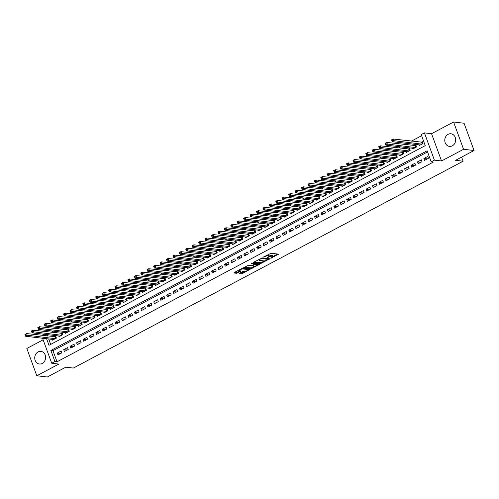 <?xml version="1.0" encoding="UTF-8"?>
<svg xmlns="http://www.w3.org/2000/svg" width="499" height="499" viewBox="0 0 499 499"><rect width="100%" height="100%" fill="white"/><g stroke="black" fill="none" stroke-linecap="round" stroke-linejoin="round"><path stroke-width="0.75" d="M270.807 258.276L278.467 254.128L271.057 253.261L263.304 257.11L264.751 256.717A2.557 0.674 159.9 0 1 268.088 255.8L268.705 255.868A2.557 0.674 159.9 0 1 269.086 256.062A2.557 0.674 159.9 0 1 268 257.097L266.984 257.827L268.581 257.166A2.557 0.674 159.9 0 1 271.918 256.249L272.535 256.318A2.557 0.674 159.9 0 1 272.916 256.511A2.557 0.674 159.9 0 1 271.83 257.546L270.807 258.276M42.29 363.434A6.35 5.427 -83.3 0 0 45.577 356.629A6.35 5.427 -83.3 0 0 40.924 351.377A6.35 5.427 -83.3 0 0 38.08 351.932A6.35 5.427 -83.3 0 0 34.787 358.737A6.35 5.427 -83.3 0 0 39.446 363.989A6.35 5.427 -83.3 0 0 42.29 363.434M452.312 145.839A6.35 5.427 -83.3 0 0 455.606 139.034A6.35 5.427 -83.3 0 0 450.946 133.782A6.35 5.427 -83.3 0 0 448.102 134.337A6.35 5.427 -83.3 0 0 444.815 141.142A6.35 5.427 -83.3 0 0 449.468 146.394A6.35 5.427 -83.3 0 0 452.312 145.839M239.458 273.221L239.233 273.602L241.316 273.845L242.358 273.558L250.149 269.285L242.614 268.356L241.572 268.643L234.125 272.597L233.9 272.978L236.414 273.271L240.643 271.294L240.986 270.969L239.62 270.764A2.139 0.561 159.9 0 1 239.302 270.601A2.139 0.561 159.9 0 1 240.643 269.529A2.139 0.561 159.9 0 1 242.994 268.973L247.878 269.547A2.139 0.561 159.9 0 1 248.196 269.709A2.139 0.561 159.9 0 1 246.855 270.782A2.139 0.561 159.9 0 1 244.498 271.337L242.645 271.531L239.458 273.221M427.556 151.933L52.975 350.716L57.023 361.775L54.927 361.526L51.709 363.235L42.565 338.247M474.05 150.517L463.565 149.288L453.579 122.012L464.07 123.241L474.05 150.517L455.556 160.329L463.109 161.214L73.347 368.062L65.793 367.177L47.299 376.988L36.814 375.759L58.845 364.07L51.709 363.235M453.579 122.012L431.548 133.701L441.534 160.977L463.565 149.288M441.534 160.977L434.398 160.148L431.186 161.851L427.138 150.792L50.879 350.466L54.927 361.526M57.023 361.775L433.282 162.1L431.186 161.851M260.946 263.428L269.66 258.806L262.249 257.933L253.754 262.175L253.536 262.561L260.946 263.428L260.678 262.692L264.626 260.865M259.623 264.395L251.134 268.637L243.599 267.707L248.171 265.406L252.22 265.474L254.671 264.027L251.421 263.603L252.307 263.129L259.842 264.015L259.623 264.395L259.468 263.971M43.145 339.825L26.827 348.483L36.814 375.759M52.289 339.382L52.563 340.15L56.424 338.097L55.751 336.257L54.622 336.856M58.72 335.97L59.001 336.731L62.855 334.686L62.182 332.845L61.059 333.438M65.151 332.559L65.431 333.32L69.286 331.274L68.612 329.427L67.49 330.026M71.582 329.147L71.862 329.908L75.717 327.862L75.043 326.015L73.921 326.614M78.012 325.735L78.293 326.496L82.154 324.444L81.474 322.604L80.351 323.202M84.443 322.317L84.724 323.078L88.585 321.032L87.911 319.192L86.782 319.784M90.88 318.905L91.155 319.666L95.016 317.62L94.342 315.773L93.213 316.372M97.311 315.493L97.586 316.254L101.447 314.208L100.773 312.362L99.644 312.96M103.742 312.081L104.023 312.842L107.878 310.79L107.204 308.95L106.081 309.548M110.173 308.663L110.454 309.43L114.308 307.378L113.635 305.538L112.512 306.137M116.604 305.251L116.885 306.012L120.746 303.966L120.066 302.126L118.943 302.718M123.035 301.839L123.315 302.6L127.176 300.554L126.503 298.708L125.374 299.306M129.466 298.427L129.746 299.188L133.607 297.142L132.934 295.296L131.805 295.895M135.903 295.015L136.177 295.776L140.038 293.724L139.364 291.884L138.235 292.483M142.334 291.597L142.608 292.364L146.469 290.312L145.795 288.472L144.673 289.064M148.764 288.185L149.045 288.946L152.9 286.9L152.226 285.054L151.103 285.653M155.195 284.773L155.476 285.534L159.331 283.488L158.657 281.642L157.534 282.241M161.626 281.361L161.907 282.122L165.768 280.076L165.088 278.23L163.965 278.829M168.057 277.949L168.338 278.71L172.199 276.658L171.525 274.818L170.396 275.417M174.488 274.531L174.769 275.292L178.63 273.246L177.956 271.406L176.827 271.999M180.925 271.119L181.199 271.88L185.06 269.834L184.387 267.988L183.258 268.587M187.356 267.707L187.63 268.468L191.491 266.422L190.818 264.576L189.695 265.175M193.787 264.295L194.067 265.056L197.922 263.004L197.248 261.164L196.126 261.763M200.218 260.877L200.498 261.644L204.353 259.592L203.679 257.752L202.557 258.351M206.648 257.465L206.929 258.226L210.79 256.18L210.11 254.34L208.987 254.933M213.079 254.053L213.36 254.814L217.221 252.768L216.547 250.922L215.418 251.521M219.51 250.641L219.791 251.402L223.652 249.357L222.978 247.51L221.849 248.109M225.947 247.23L226.222 247.991L230.083 245.938L229.409 244.098L228.28 244.697M232.378 243.811L232.653 244.572L236.514 242.526L235.84 240.686L234.717 241.279M238.809 240.399L239.09 241.16L242.944 239.115L242.271 237.268L241.148 237.867M245.24 236.988L245.52 237.749L249.375 235.703L248.702 233.856L247.579 234.455M251.671 233.576L251.951 234.337L255.812 232.285L255.132 230.444L254.01 231.043M258.102 230.158L258.382 230.925L262.243 228.873L261.57 227.033L260.441 227.631M264.539 226.746L264.813 227.507L268.674 225.461L268 223.621L266.871 224.213M270.969 223.334L271.244 224.095L275.105 222.049L274.431 220.202L273.302 220.801M277.4 219.922L277.681 220.683L281.536 218.637L280.862 216.791L279.739 217.389M283.831 216.51L284.112 217.271L287.967 215.219L287.293 213.379L286.17 213.977M290.262 213.092L290.543 213.859L294.398 211.807L293.724 209.967L292.601 210.559M296.693 209.68L296.974 210.441L300.835 208.395L300.161 206.549L299.032 207.147M303.124 206.268L303.404 207.029L307.265 204.983L306.592 203.137L305.463 203.735M309.561 202.856L309.835 203.617L313.696 201.571L313.023 199.725L311.894 200.324M315.992 199.444L316.266 200.205L320.127 198.153L319.454 196.313L318.325 196.912M322.423 196.026L322.703 196.787L326.558 194.741L325.884 192.901L324.762 193.493M328.853 192.614L329.134 193.375L332.989 191.329L332.315 189.483L331.193 190.082M335.284 189.202L335.565 189.963L339.426 187.917L338.746 186.071L337.623 186.67M341.715 185.79L341.996 186.551L345.857 184.499L345.183 182.659L344.054 183.258M348.146 182.372L348.427 183.139L352.288 181.087L351.614 179.247L350.485 179.846M354.583 178.96L354.858 179.721L358.719 177.675L358.045 175.835L356.916 176.428M361.014 175.548L361.288 176.309L365.149 174.263L364.476 172.417L363.353 173.016M367.445 172.136L367.726 172.897L371.58 170.851L370.907 169.005L369.784 169.604M373.876 168.724L374.156 169.485L378.011 167.433L377.338 165.593L376.215 166.192M380.307 165.306L380.587 166.067L384.448 164.021L383.768 162.181L382.646 162.774M386.737 161.894L387.018 162.655L390.879 160.609L390.206 158.763L389.077 159.362M393.168 158.482L393.449 159.243L397.31 157.197L396.636 155.351L395.507 155.95M399.605 155.07L399.88 155.831L403.741 153.779L403.067 151.939L401.938 152.538M406.036 151.652L406.311 152.42L410.172 150.367L409.498 148.527L408.375 149.126M412.467 148.24L412.748 149.001L416.603 146.956L415.929 145.115L414.806 145.708M424.574 160.335L428.435 158.289L427.755 156.443L423.901 158.495L424.574 160.335M418.143 163.747L421.998 161.701L421.324 159.861L417.47 161.907L418.143 163.747M411.712 167.165L415.567 165.113L414.894 163.273L411.033 165.319L411.712 167.165M405.275 170.577L409.136 168.525L408.463 166.685L404.602 168.731L405.275 170.577M398.844 173.989L402.705 171.943L402.032 170.097L398.171 172.149L398.844 173.989M392.414 177.401L396.275 175.355L395.601 173.509L391.74 175.561L392.414 177.401M385.983 180.813L389.844 178.767L389.17 176.927L385.309 178.973L385.983 180.813M379.552 184.231L383.407 182.179L382.733 180.339L378.878 182.385L379.552 184.231M373.121 187.643L376.976 185.597L376.302 183.751L372.447 185.796L373.121 187.643M366.69 191.055L370.545 189.009L369.871 187.162L366.01 189.215L366.69 191.055M360.253 194.467L364.114 192.421L363.44 190.574L359.579 192.626L360.253 194.467M353.822 197.885L357.683 195.833L357.01 193.992L353.149 196.038L353.822 197.885M347.391 201.297L351.252 199.244L350.579 197.404L346.718 199.45L347.391 201.297M340.96 204.709L344.821 202.663L344.142 200.816L340.287 202.862L340.96 204.709M334.53 208.12L338.384 206.075L337.711 204.228L333.856 206.28L334.53 208.12M328.099 211.532L331.954 209.486L331.28 207.646L327.419 209.692L328.099 211.532M321.662 214.95L325.523 212.898L324.849 211.058L320.988 213.104L321.662 214.95M315.231 218.362L319.092 216.317L318.418 214.47L314.557 216.516L315.231 218.362M308.8 221.774L312.661 219.728L311.987 217.882L308.126 219.934L308.8 221.774M302.369 225.186L306.23 223.14L305.556 221.294L301.695 223.346L302.369 225.186M295.938 228.598L299.799 226.552L299.119 224.712L295.265 226.758L295.938 228.598M289.507 232.016L293.362 229.964L292.688 228.124L288.834 230.17L289.507 232.016M283.076 235.428L286.931 233.382L286.258 231.536L282.397 233.582L283.076 235.428M276.639 238.84L280.5 236.794L279.827 234.948L275.966 237L276.639 238.84M270.209 242.252L274.07 240.206L273.396 238.366L269.535 240.412L270.209 242.252M263.778 245.67L267.639 243.618L266.965 241.778L263.104 243.824L263.778 245.67M257.347 249.082L261.208 247.03L260.534 245.19L256.673 247.236L257.347 249.082M250.916 252.494L254.777 250.448L254.097 248.602L250.242 250.654L250.916 252.494M244.485 255.906L248.34 253.86L247.666 252.014L243.811 254.066L244.485 255.906M238.054 259.318L241.909 257.272L241.235 255.432L237.374 257.478L238.054 259.318M231.617 262.736L235.478 260.684L234.804 258.844L230.943 260.89L231.617 262.736M225.186 266.148L229.047 264.102L228.374 262.256L224.513 264.302L225.186 266.148M218.755 269.56L222.616 267.514L221.943 265.668L218.082 267.72L218.755 269.56M212.325 272.972L216.186 270.926L215.512 269.08L211.651 271.132L212.325 272.972M205.894 276.39L209.755 274.338L209.075 272.498L205.22 274.544L205.894 276.39M199.463 279.802L203.318 277.75L202.644 275.91L198.789 277.955L199.463 279.802M193.032 283.214L196.887 281.168L196.213 279.321L192.352 281.367L193.032 283.214M186.595 286.626L190.456 284.58L189.782 282.733L185.921 284.786L186.595 286.626M180.164 290.038L184.025 287.992L183.351 286.152L179.49 288.197L180.164 290.038M173.733 293.456L177.594 291.404L176.92 289.563L173.059 291.609L173.733 293.456M167.302 296.868L171.163 294.822L170.49 292.975L166.629 295.021L167.302 296.868M160.871 300.279L164.726 298.234L164.052 296.387L160.198 298.439L160.871 300.279M154.441 303.691L158.295 301.646L157.622 299.799L153.767 301.851L154.441 303.691M148.01 307.103L151.864 305.057L151.191 303.217L147.33 305.263L148.01 307.103M141.573 310.521L145.434 308.469L144.76 306.629L140.899 308.675L141.573 310.521M135.142 313.933L139.003 311.887L138.329 310.041L134.468 312.087L135.142 313.933M128.711 317.345L132.572 315.299L131.898 313.453L128.037 315.505L128.711 317.345M122.28 320.757L126.141 318.711L125.461 316.871L121.606 318.917L122.28 320.757M115.849 324.175L119.704 322.123L119.03 320.283L115.175 322.329L115.849 324.175M109.418 327.587L113.273 325.535L112.599 323.695L108.738 325.741L109.418 327.587M102.981 330.999L106.842 328.953L106.168 327.107L102.307 329.159L102.981 330.999M96.55 334.411L100.411 332.365L99.738 330.519L95.877 332.571L96.55 334.411M90.119 337.823L93.98 335.777L93.307 333.937L89.446 335.983L90.119 337.823M83.689 341.241L87.55 339.189L86.876 337.349L83.015 339.395L83.689 341.241M77.258 344.653L81.119 342.607L80.439 340.761L76.584 342.807L77.258 344.653M70.827 348.065L74.682 346.019L74.008 344.173L70.153 346.225L70.827 348.065M64.396 351.477L68.251 349.431L67.577 347.585L63.716 349.637L64.396 351.477M61.146 351.003L57.285 353.049L57.959 354.895L61.82 352.843L61.146 351.003M421.618 135.709L411.382 141.142M407.053 143.444L404.951 144.554M400.622 146.856L398.52 147.966M394.191 150.268L392.089 151.384M387.754 153.68L385.658 154.796M381.323 157.091L379.221 158.208M374.892 160.51L372.79 161.62M368.462 163.922L366.36 165.038M362.031 167.333L359.929 168.45M355.6 170.745L353.498 171.862M349.169 174.157L347.067 175.274M342.732 177.575L340.636 178.686M336.301 180.987L334.199 182.104M329.87 184.399L327.768 185.516M323.439 187.811L321.337 188.928M317.008 191.229L314.906 192.34M310.578 194.641L308.476 195.758M304.141 198.053L302.045 199.17M297.71 201.465L295.614 202.582M291.279 204.877L289.177 205.993M284.848 208.295L282.746 209.405M278.417 211.707L276.315 212.823M271.986 215.119L269.884 216.235M265.555 218.531L263.453 219.647M259.118 221.949L257.022 223.059M252.687 225.361L250.592 226.471M246.257 228.773L244.154 229.889M239.826 232.185L237.724 233.301M233.395 235.597L231.293 236.713M226.964 239.015L224.862 240.125M220.533 242.427L218.431 243.543M214.096 245.839L212 246.955M207.665 249.251L205.563 250.367M201.234 252.662L199.132 253.779M194.803 256.081L192.701 257.191M188.373 259.492L186.27 260.609M181.942 262.904L179.84 264.021M175.511 266.316L173.409 267.433M169.074 269.734L166.978 270.845M162.643 273.146L160.541 274.263M156.212 276.558L154.11 277.675M149.781 279.97L147.679 281.087M143.35 283.382L141.248 284.499M136.919 286.8L134.817 287.911M130.488 290.212L128.386 291.329M124.051 293.624L121.956 294.741M117.621 297.036L115.519 298.153M111.19 300.454L109.088 301.564M104.759 303.866L102.657 304.976M98.328 307.278L96.226 308.394M91.897 310.69L89.795 311.806M85.46 314.102L83.364 315.218M79.029 317.52L76.933 318.63M72.598 320.932L70.496 322.048M66.167 324.344L64.065 325.46M59.737 327.756L57.635 328.872M53.306 331.168L51.204 332.284M47.081 334.611L47.605 336.033M48.677 338.964L50.673 344.416M418.898 144.829L419.179 145.589L423.033 143.544L422.36 141.697L421.237 142.296M463.109 161.214L461.612 157.123M455.599 140.699L455.394 140.132M42.677 335.453L44.773 334.336M46.575 338.715L48.989 345.308L425.248 145.633L421.2 134.574L424.418 132.865L434.398 160.148M431.548 133.701L424.418 132.865M44.985 334.361L45.503 335.783M52.975 350.716L50.879 350.466M423.901 158.495L427.294 158.888M417.47 161.907L420.863 162.306M411.033 165.319L414.432 165.718M404.602 168.731L408.001 169.13M398.171 172.149L401.57 172.542M391.74 175.561L395.139 175.96M385.309 178.973L388.709 179.372M378.878 182.385L382.271 182.784M372.447 185.796L375.841 186.196M366.01 189.215L369.41 189.608M359.579 192.626L362.979 193.026M353.149 196.038L356.548 196.438M346.718 199.45L350.117 199.85M340.287 202.862L343.68 203.261M333.856 206.28L337.249 206.68M327.419 209.692L330.818 210.091M320.988 213.104L324.387 213.503M314.557 216.516L317.957 216.915M308.126 219.934L311.526 220.327M301.695 223.346L305.095 223.745M295.265 226.758L298.658 227.157M288.834 230.17L292.227 230.569M282.397 233.582L285.796 233.981M275.966 237L279.365 237.393M269.535 240.412L272.934 240.811M263.104 243.824L266.503 244.223M256.673 247.236L260.073 247.635M250.242 250.654L253.635 251.047M243.811 254.066L247.205 254.465M237.374 257.478L240.774 257.877M230.943 260.89L234.343 261.289M224.513 264.302L227.912 264.701M218.082 267.72L221.481 268.113M211.651 271.132L215.05 271.531M205.22 274.544L208.613 274.943M198.789 277.955L202.182 278.355M192.352 281.367L195.751 281.767M185.921 284.786L189.321 285.185M179.49 288.197L182.89 288.597M173.059 291.609L176.459 292.009M166.629 295.021L170.028 295.42M160.198 298.439L163.591 298.832M153.767 301.851L157.16 302.251M147.33 305.263L150.729 305.662M140.899 308.675L144.298 309.074M134.468 312.087L137.867 312.486M128.037 315.505L131.437 315.898M121.606 318.917L125 319.316M115.175 322.329L118.569 322.728M108.738 325.741L112.138 326.14M102.307 329.159L105.707 329.552M95.877 332.571L99.276 332.97M89.446 335.983L92.845 336.382M83.015 339.395L86.414 339.794M76.584 342.807L79.977 343.206M70.153 346.225L73.546 346.618M63.716 349.637L67.115 350.036M57.285 353.049L60.685 353.448M455.281 142.159A6.35 5.427 96.7 0 1 455.624 139.246M45.259 359.754A6.35 5.427 96.7 0 1 45.596 356.841M272.916 256.511L272.647 255.775A2.557 0.674 159.9 0 0 272.267 255.582L272.535 256.318M269.086 256.068A2.557 0.674 159.9 0 1 271.649 255.507L272.267 255.582M269.086 256.062L268.818 255.326A2.557 0.674 159.9 0 0 268.437 255.132L268.705 255.868M267.108 255.089A2.557 0.674 159.9 0 1 267.82 255.058L268.437 255.132M272.903 256.474L277.519 254.022M254.216 261.931L260.678 262.692M268.281 258.925L268.712 258.694M268.169 259.486L261.819 258.457L260.172 259.143A2.557 0.674 159.9 0 0 259.087 260.179A2.557 0.674 159.9 0 0 259.468 260.372L263.915 260.89A2.557 0.674 159.9 0 0 267.258 259.973L268.169 259.486M258.894 263.902L257.958 264.401M254.715 266.123L251.908 267.614L252.176 268.35M244.398 267.146L250.86 267.901L251.908 267.614M254.297 266.123A2.139 0.561 159.9 0 0 256.654 265.568A2.139 0.561 159.9 0 0 257.989 264.495A2.139 0.561 159.9 0 0 257.671 264.333L254.908 264.42L252.457 265.861L254.297 266.123M255.176 263.466L254.64 263.678L254.908 264.42M234.58 272.354L237.187 272.248L239.919 270.801M239.913 272.978L242.09 272.822L244.89 271.337M248.159 269.603L249.082 269.111M391.971 140.83L392.613 140.493L392.345 139.751L391.703 140.094L392.239 141.704L391.559 139.863L393.168 139.009L393.842 140.849L392.239 141.704L420.301 144.991M422.553 142.227L393.168 139.009L392.345 139.751M421.911 144.142L392.613 140.493M385.54 144.248L386.182 143.905L385.914 143.169L385.272 143.506L385.802 145.115L385.128 143.275L386.737 142.421L387.411 144.267L385.802 145.115L413.871 148.409M416.122 145.639L386.737 142.421L385.914 143.169M415.48 147.554L386.182 143.905M379.109 147.66L379.751 147.317L379.483 146.581L378.835 146.924L379.371 148.534L378.697 146.687L380.307 145.833L380.98 147.679L379.371 148.534L407.44 151.821M409.691 149.058L380.307 145.833L379.483 146.581M409.049 150.966L379.751 147.317M372.678 151.072L373.321 150.729L373.046 149.993L372.404 150.336L372.94 151.946L372.266 150.099L373.876 149.251L374.549 151.091L372.94 151.946L401.009 155.233M403.261 152.469L373.876 149.251L373.046 149.993M402.618 154.378L373.321 150.729M366.241 154.484L366.89 154.141L366.615 153.405L365.973 153.748L366.509 155.357L365.836 153.517L367.445 152.663L368.119 154.503L366.509 155.357L394.578 158.645M396.83 155.881L367.445 152.663L366.615 153.405M396.181 157.79L366.89 154.141M359.81 157.896L360.453 157.559L360.184 156.817L359.542 157.16L360.078 158.769L359.405 156.929L361.008 156.075L361.688 157.921L360.078 158.769L388.141 162.063M390.399 159.293L361.008 156.075L360.184 156.817M389.75 161.208L360.453 157.559M353.379 161.314L354.022 160.971L353.754 160.235L353.111 160.572L353.648 162.187L352.974 160.341L354.577 159.487L355.251 161.333L353.648 162.187L381.71 165.475M383.962 162.705L354.577 159.487L353.754 160.235M383.319 164.62L354.022 160.971M346.948 164.726L347.591 164.383L347.323 163.647L346.68 163.99L347.21 165.599L346.537 163.753L348.146 162.899L348.82 164.745L347.21 165.599L375.279 168.887M377.531 166.123L348.146 162.899L347.323 163.647M376.888 168.032L347.591 164.383M340.518 168.138L341.16 167.795L340.892 167.059L340.249 167.402L340.78 169.011L340.106 167.165L341.715 166.317L342.389 168.157L340.78 169.011L368.848 172.298M371.1 169.535L341.715 166.317L340.892 167.059M370.458 171.444L341.16 167.795M334.087 171.55L334.729 171.213L334.461 170.471L333.812 170.814L334.349 172.423L333.675 170.583L335.284 169.729L335.958 171.569L334.349 172.423L362.417 175.71M364.669 172.947L335.284 169.729L334.461 170.471M364.027 174.862L334.729 171.213M327.656 174.962L328.298 174.625L328.024 173.889L327.381 174.226L327.918 175.835L327.244 173.995L328.853 173.141L329.527 174.987L327.918 175.835L355.987 179.129M358.238 176.359L328.853 173.141L328.024 173.889M357.596 178.274L328.298 174.625M321.219 178.38L321.861 178.037L321.593 177.301L320.951 177.644L321.487 179.253L320.813 177.407L322.423 176.552L323.096 178.399L321.487 179.253L349.556 182.54M351.807 179.777L322.423 176.552L321.593 177.301M351.159 181.686L321.861 178.037M314.788 181.792L315.43 181.449L315.162 180.713L314.52 181.056L315.056 182.665L314.382 180.819L315.986 179.971L316.665 181.811L315.056 182.665L343.119 185.952M345.377 183.189L315.986 179.971L315.162 180.713M344.728 185.098L315.43 181.449M308.357 185.204L309 184.861L308.731 184.125L308.089 184.468L308.625 186.077L307.945 184.237L309.555 183.383L310.228 185.223L308.625 186.077L336.688 189.364M338.94 186.601L309.555 183.383L308.731 184.125M338.297 188.51L309 184.861M301.926 188.616L302.569 188.279L302.3 187.537L301.658 187.88L302.188 189.489L301.515 187.649L303.124 186.794L303.797 188.634L302.188 189.489L330.257 192.776M332.509 190.013L303.124 186.794L302.3 187.537M331.866 191.928L302.569 188.279M295.495 192.034L296.138 191.691L295.87 190.955L295.227 191.292L295.757 192.907L295.084 191.061L296.693 190.206L297.367 192.053L295.757 192.907L323.826 196.194M326.078 193.425L296.693 190.206L295.87 190.955M325.435 195.34L296.138 191.691M289.064 195.446L289.707 195.103L289.432 194.367L288.79 194.71L289.326 196.319L288.653 194.473L290.262 193.618L290.936 195.465L289.326 196.319L317.395 199.606M319.647 196.843L290.262 193.618L289.432 194.367M319.004 198.752L289.707 195.103M282.627 198.858L283.276 198.515L283.002 197.779L282.359 198.122L282.896 199.731L282.222 197.885L283.831 197.036L284.505 198.876L282.896 199.731L310.964 203.018M313.216 200.255L283.831 197.036L283.002 197.779M312.567 202.164L283.276 198.515M276.197 202.27L276.839 201.933L276.571 201.191L275.928 201.534L276.465 203.143L275.791 201.303L277.4 200.448L278.074 202.288L276.465 203.143L304.533 206.43M306.785 203.667L277.4 200.448L276.571 201.191M306.137 205.582L276.839 201.933M269.766 205.682L270.408 205.345L270.14 204.609L269.497 204.946L270.034 206.555L269.36 204.715L270.963 203.86L271.643 205.707L270.034 206.555L298.096 209.848M300.354 207.079L270.963 203.86L270.14 204.609M299.706 208.994L270.408 205.345M263.335 209.1L263.977 208.757L263.709 208.021L263.067 208.357L263.603 209.973L262.923 208.127L264.532 207.272L265.206 209.118L263.603 209.973L291.666 213.26M293.917 210.491L264.532 207.272L263.709 208.021M293.275 212.406L263.977 208.757M256.904 212.512L257.546 212.169L257.278 211.433L256.636 211.776L257.166 213.385L256.492 211.539L258.102 210.69L258.775 212.53L257.166 213.385L285.235 216.672M287.486 213.909L258.102 210.69L257.278 211.433M286.844 215.817L257.546 212.169M250.473 215.924L251.116 215.58L250.847 214.844L250.199 215.188L250.735 216.797L250.061 214.957L251.671 214.102L252.344 215.942L250.735 216.797L278.804 220.084M281.056 217.321L251.671 214.102L250.847 214.844M280.413 219.229L251.116 215.58M244.042 219.335L244.685 218.999L244.41 218.256L243.768 218.599L244.304 220.209L243.631 218.369L245.24 217.514L245.913 219.354L244.304 220.209L272.373 223.496M274.625 220.733L245.24 217.514L244.41 218.256M273.982 222.648L244.685 218.999M237.605 222.754L238.254 222.411L237.979 221.675L237.337 222.011L237.873 223.621L237.2 221.781L238.809 220.926L239.483 222.772L237.873 223.621L265.942 226.914M268.194 224.145L238.809 220.926L237.979 221.675M267.545 226.059L238.254 222.411M231.174 226.166L231.817 225.822L231.548 225.086L230.906 225.429L231.442 227.039L230.769 225.192L232.372 224.338L233.052 226.184L231.442 227.039L259.511 230.326M261.763 227.563L232.372 224.338L231.548 225.086M261.114 229.471L231.817 225.822M224.743 229.577L225.386 229.234L225.118 228.498L224.475 228.841L225.012 230.451L224.338 228.604L225.941 227.756L226.615 229.596L225.012 230.451L253.074 233.738M255.332 230.975L225.941 227.756L225.118 228.498M254.683 232.883L225.386 229.234M218.312 232.989L218.955 232.646L218.687 231.91L218.044 232.253L218.581 233.863L217.901 232.023L219.51 231.168L220.184 233.008L218.581 233.863L246.643 237.15M248.895 234.387L219.51 231.168L218.687 231.91M248.252 236.295L218.955 232.646M211.882 236.401L212.524 236.064L212.256 235.322L211.613 235.665L212.144 237.274L211.47 235.434L213.079 234.58L213.753 236.426L212.144 237.274L240.212 240.568M242.464 237.798L213.079 234.58L212.256 235.322M241.822 239.713L212.524 236.064M205.451 239.819L206.093 239.476L205.825 238.74L205.176 239.077L205.713 240.693L205.039 238.846L206.648 237.992L207.322 239.838L205.713 240.693L233.782 243.98M236.033 241.21L206.648 237.992L205.825 238.74M235.391 243.125L206.093 239.476M199.02 243.231L199.662 242.888L199.388 242.152L198.745 242.495L199.282 244.105L198.608 242.258L200.218 241.404L200.891 243.25L199.282 244.105L227.351 247.392M229.602 244.629L200.218 241.404L199.388 242.152M228.96 246.537L199.662 242.888M192.583 246.643L193.232 246.3L192.957 245.564L192.315 245.907L192.851 247.516L192.177 245.67L193.787 244.822L194.46 246.662L192.851 247.516L220.92 250.804M223.172 248.04L193.787 244.822L192.957 245.564M222.523 249.949L193.232 246.3M186.152 250.055L186.794 249.718L186.526 248.976L185.884 249.319L186.42 250.928L185.747 249.088L187.35 248.234L188.029 250.074L186.42 250.928L214.483 254.216M216.741 251.452L187.35 248.234L186.526 248.976M216.092 253.367L186.794 249.718M179.721 253.467L180.364 253.13L180.095 252.394L179.453 252.731L179.989 254.34L179.316 252.5L180.919 251.646L181.592 253.492L179.989 254.34L208.052 257.634M210.304 254.864L180.919 251.646L180.095 252.394M209.661 256.779L180.364 253.13M173.29 256.885L173.933 256.542L173.664 255.806L173.022 256.149L173.558 257.758L172.879 255.912L174.488 255.058L175.161 256.904L173.558 257.758L201.621 261.046M203.873 258.282L174.488 255.058L173.664 255.806M203.23 260.191L173.933 256.542M166.859 260.297L167.502 259.954L167.234 259.218L166.591 259.561L167.121 261.17L166.448 259.324L168.057 258.476L168.731 260.316L167.121 261.17L195.19 264.458M197.442 261.694L168.057 258.476L167.234 259.218M196.799 263.603L167.502 259.954M160.429 263.709L161.071 263.366L160.803 262.63L160.154 262.973L160.69 264.582L160.017 262.742L161.626 261.888L162.3 263.728L160.69 264.582L188.759 267.869M191.011 265.106L161.626 261.888L160.803 262.63M190.369 267.015L161.071 263.366M153.998 267.121L154.64 266.784L154.366 266.042L153.723 266.385L154.26 267.994L153.586 266.154L155.195 265.3L155.869 267.14L154.26 267.994L182.328 271.281M184.58 268.518L155.195 265.3L154.366 266.042M183.938 270.433L154.64 266.784M147.561 270.539L148.209 270.196L147.935 269.46L147.292 269.797L147.829 271.412L147.155 269.566L148.764 268.712L149.438 270.558L147.829 271.412L175.898 274.7M178.149 271.93L148.764 268.712L147.935 269.46M177.501 273.845L148.209 270.196M141.13 273.951L141.772 273.608L141.504 272.872L140.861 273.215L141.398 274.824L140.724 272.978L142.327 272.123L143.007 273.97L141.398 274.824L169.46 278.111M171.718 275.348L142.327 272.123L141.504 272.872M171.07 277.257L141.772 273.608M134.699 277.363L135.341 277.02L135.073 276.284L134.431 276.627L134.967 278.236L134.293 276.39L135.896 275.542L136.57 277.382L134.967 278.236L163.03 281.523M165.281 278.76L135.896 275.542L135.073 276.284M164.639 280.669L135.341 277.02M128.268 280.775L128.91 280.438L128.642 279.696L128 280.039L128.53 281.648L127.856 279.808L129.466 278.953L130.139 280.794L128.53 281.648L156.599 284.935M158.85 282.172L129.466 278.953L128.642 279.696M158.208 284.087L128.91 280.438M121.837 284.187L122.48 283.85L122.211 283.114L121.569 283.451L122.099 285.06L121.425 283.22L123.035 282.365L123.708 284.212L122.099 285.06L150.168 288.353M152.42 285.584L123.035 282.365L122.211 283.114M151.777 287.499L122.48 283.85M115.406 287.605L116.049 287.262L115.78 286.526L115.132 286.863L115.668 288.478L114.995 286.632L116.604 285.777L117.277 287.624L115.668 288.478L143.737 291.765M145.989 288.996L116.604 285.777L115.78 286.526M145.346 290.911L116.049 287.262M108.975 291.017L109.618 290.674L109.343 289.938L108.701 290.281L109.237 291.89L108.564 290.044L110.173 289.195L110.847 291.036L109.237 291.89L137.306 295.177M139.558 292.414L110.173 289.195L109.343 289.938M138.915 294.323L109.618 290.674M102.538 294.429L103.181 294.086L102.913 293.35L102.27 293.693L102.806 295.302L102.133 293.462L103.742 292.607L104.416 294.447L102.806 295.302L130.875 298.589M133.127 295.826L103.742 292.607L102.913 293.35M132.478 297.735L103.181 294.086M96.107 297.841L96.75 297.504L96.482 296.762L95.839 297.105L96.376 298.714L95.702 296.874L97.305 296.019L97.985 297.859L96.376 298.714L124.438 302.001M126.696 299.238L97.305 296.019L96.482 296.762M126.047 301.153L96.75 297.504M89.677 301.259L90.319 300.916L90.051 300.18L89.408 300.517L89.945 302.126L89.265 300.286L90.874 299.431L91.548 301.277L89.945 302.126L118.007 305.419M120.259 302.65L90.874 299.431L90.051 300.18M119.617 304.565L90.319 300.916M83.246 304.671L83.888 304.328L83.62 303.592L82.977 303.935L83.508 305.544L82.834 303.698L84.443 302.843L85.117 304.689L83.508 305.544L111.576 308.831M113.828 306.068L84.443 302.843L83.62 303.592M113.186 307.977L83.888 304.328M76.815 308.083L77.457 307.74L77.189 307.004L76.547 307.347L77.077 308.956L76.403 307.11L78.012 306.261L78.686 308.101L77.077 308.956L105.146 312.243M107.397 309.48L78.012 306.261L77.189 307.004M106.755 311.388L77.457 307.74M70.384 311.495L71.026 311.151L70.752 310.415L70.11 310.758L70.646 312.368L69.972 310.528L71.582 309.673L72.255 311.513L70.646 312.368L98.715 315.655M100.966 312.892L71.582 309.673L70.752 310.415M100.324 314.8L71.026 311.151M63.947 314.906L64.596 314.57L64.321 313.827L63.679 314.17L64.215 315.78L63.541 313.94L65.151 313.085L65.824 314.931L64.215 315.78L92.284 319.073M94.536 316.304L65.151 313.085L64.321 313.827M93.887 318.219L64.596 314.57M57.516 318.325L58.158 317.982L57.89 317.245L57.248 317.582L57.784 319.198L57.111 317.352L58.72 316.497L59.393 318.343L57.784 319.198L85.853 322.485M88.105 319.716L58.72 316.497L57.89 317.245M87.456 321.63L58.158 317.982M51.085 321.736L51.728 321.393L51.459 320.657L50.817 321L51.353 322.61L50.68 320.763L52.283 319.909L52.963 321.755L51.353 322.61L79.416 325.897M81.674 323.134L52.283 319.909L51.459 320.657M81.025 325.042L51.728 321.393M44.654 325.148L45.297 324.805L45.029 324.069L44.386 324.412L44.922 326.022L44.243 324.175L45.852 323.327L46.526 325.167L44.922 326.022L72.985 329.309M75.237 326.546L45.852 323.327L45.029 324.069M74.594 328.454L45.297 324.805M38.223 328.56L38.866 328.223L38.598 327.481L37.955 327.824L38.485 329.434L37.812 327.594L39.421 326.739L40.095 328.579L38.485 329.434L66.554 332.721M68.806 329.958L39.421 326.739L38.598 327.481M68.163 331.872L38.866 328.223M31.793 331.972L32.435 331.635L32.167 330.899L31.518 331.236L32.055 332.845L31.381 331.005L32.99 330.151L33.664 331.997L32.055 332.845L60.123 336.139M62.375 333.369L32.99 330.151L32.167 330.899M61.733 335.284L32.435 331.635M25.362 335.39L26.004 335.047L25.73 334.311L25.087 334.654L25.624 336.264L24.95 334.417L26.559 333.563L27.233 335.409L25.624 336.264L53.692 339.551M55.944 336.788L26.559 333.563L25.73 334.311M55.302 338.696L26.004 335.047M271.425 257.758L271.543 258.077M263.765 256.866L263.884 257.178M267.595 257.309L267.714 257.627M271.649 255.507L271.918 256.249M268.456 256.829L268.581 257.166M267.82 255.058L268.088 255.8M264.632 256.405L264.751 256.717M278.093 254.085L278.249 254.515M269.285 258.763L269.441 259.187M261.719 262.405L261.994 263.141M268.106 258.619L268.325 259.218M261.663 258.033L261.819 258.457M260.971 258.345L261.089 258.657M260.06 258.831L260.172 259.143M250.86 267.901L251.134 268.637M254.334 263.366L254.552 263.965M257.453 263.734L257.671 264.333M255.738 263.534L255.956 264.133M252.681 265.225L252.793 265.543M247.66 268.949L247.878 269.547M242.776 268.375L242.994 268.973M240.487 270.87L240.643 271.294M237.187 272.248L237.455 272.984M236.146 272.535L236.414 273.271M249.65 269.179L249.806 269.61M242.09 272.822L242.358 273.558M241.042 273.109L241.316 273.845M421.774 142.327L422.354 143.905M421.574 142.334L422.179 143.999M415.343 145.745L415.923 147.317M415.143 145.752L415.748 147.411M408.912 149.157L409.486 150.735M408.706 149.164L409.317 150.823M402.481 152.569L403.055 154.147M402.275 152.575L402.886 154.235M396.05 155.981L396.624 157.559M395.844 155.987L396.456 157.653M389.613 159.393L390.193 160.971M389.413 159.406L390.018 161.065M383.182 162.811L383.762 164.383M382.983 162.817L383.588 164.477M376.751 166.223L377.331 167.801M376.552 166.229L377.157 167.889M370.32 169.635L370.9 171.213M370.115 169.641L370.726 171.3M363.89 173.047L364.463 174.625M363.684 173.053L364.295 174.719M357.459 176.465L358.033 178.037M357.253 176.471L357.864 178.131M351.028 179.877L351.602 181.449M350.822 179.883L351.427 181.542M344.591 183.289L345.171 184.867M344.391 183.295L344.996 184.954M338.16 186.701L338.74 188.279M337.96 186.707L338.565 188.373M331.729 190.113L332.309 191.691M331.529 190.119L332.134 191.784M325.298 193.531L325.872 195.103M325.092 193.537L325.704 195.196M318.867 196.943L319.441 198.521M318.661 196.949L319.273 198.608M312.436 200.355L313.01 201.933M312.231 200.361L312.842 202.02M306.006 203.767L306.579 205.345M305.8 203.773L306.405 205.438M299.568 207.185L300.149 208.757M299.369 207.191L299.974 208.85M293.138 210.597L293.718 212.169M292.938 210.603L293.543 212.262M286.707 214.009L287.287 215.587M286.507 214.015L287.112 215.674M280.276 217.421L280.85 218.999M280.07 217.427L280.681 219.092M273.845 220.832L274.419 222.411M273.639 220.839L274.25 222.504M267.414 224.251L267.988 225.822M267.208 224.257L267.82 225.916M260.983 227.663L261.557 229.241M260.777 227.669L261.382 229.328M254.546 231.074L255.126 232.653M254.347 231.081L254.952 232.74M248.115 234.486L248.695 236.064M247.916 234.493L248.521 236.158M241.684 237.898L242.264 239.476M241.485 237.911L242.09 239.57M235.254 241.316L235.827 242.888M235.048 241.323L235.659 242.982M228.823 244.728L229.397 246.306M228.617 244.735L229.228 246.394M222.392 248.14L222.966 249.718M222.186 248.146L222.797 249.806M215.961 251.552L216.535 253.13M215.755 251.558L216.36 253.224M209.524 254.97L210.104 256.542M209.324 254.977L209.929 256.636M203.093 258.382L203.673 259.954M202.893 258.388L203.498 260.048M196.662 261.794L197.242 263.372M196.463 261.8L197.068 263.46M190.231 265.206L190.805 266.784M190.025 265.212L190.637 266.878M183.8 268.618L184.374 270.196M183.595 268.624L184.206 270.29M177.37 272.036L177.943 273.608M177.164 272.042L177.775 273.702M170.932 275.448L171.513 277.026M170.733 275.454L171.338 277.113M164.502 278.86L165.082 280.438M164.302 278.866L164.907 280.525M158.071 282.272L158.651 283.85M157.871 282.278L158.476 283.943M151.64 285.69L152.22 287.262M151.434 285.696L152.045 287.355M145.209 289.102L145.783 290.674M145.003 289.108L145.614 290.767M138.778 292.514L139.352 294.092M138.572 292.52L139.184 294.179M132.347 295.926L132.921 297.504M132.141 295.932L132.746 297.597M125.91 299.338L126.49 300.916M125.711 299.344L126.316 301.009M119.479 302.756L120.059 304.328M119.28 302.762L119.885 304.421M113.048 306.168L113.629 307.746M112.849 306.174L113.454 307.833M106.618 309.58L107.191 311.158M106.412 309.586L107.023 311.245M100.187 312.992L100.761 314.57M99.981 312.998L100.592 314.663M93.756 316.403L94.33 317.982M93.55 316.416L94.161 318.075M87.325 319.822L87.899 321.393M87.119 319.828L87.724 321.487M80.888 323.233L81.468 324.812M80.688 323.24L81.293 324.899M74.457 326.645L75.037 328.223M74.257 326.652L74.862 328.311M68.026 330.057L68.606 331.635M67.827 330.064L68.432 331.729M61.595 333.475L62.169 335.047M61.389 333.482L62.001 335.141M55.164 336.887L55.738 338.459M54.959 336.894L55.57 338.553M268.175 258.632L268.406 259.262M258.831 259.48L259.087 260.179M254.434 263.378L254.671 264.027M257.727 263.765L257.989 264.495M252.301 265.431L252.457 265.861M247.928 268.98L248.196 269.709M239.071 269.971L239.302 270.601"/></g></svg>
